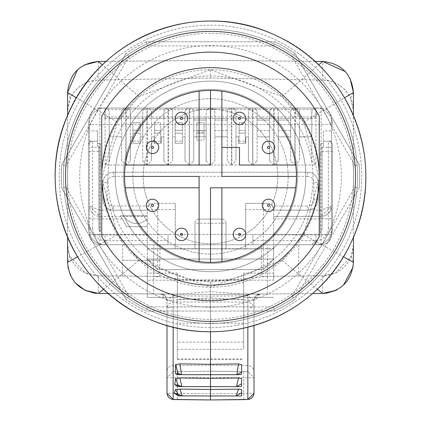 <?xml version="1.0" encoding="UTF-8"?>
<svg xmlns="http://www.w3.org/2000/svg" width="421" height="421" viewBox="0 0 421 421"><rect width="100%" height="100%" fill="white"/><g stroke="black" fill="none" stroke-linecap="round" stroke-linejoin="round"><path stroke-width="0.32" stroke-dasharray="2.1 1.58" d="M149.108 148.776A67.323 67.323 0 0 1 238.128 115.017A67.323 67.323 0 0 1 271.892 204.032A67.323 67.323 0 0 1 182.872 237.797A67.323 67.323 0 0 1 149.108 148.776A67.323 67.323 0 0 1 238.128 115.017A67.323 67.323 0 0 1 271.892 204.032A67.323 67.323 0 0 1 182.872 237.797A67.323 67.323 0 0 1 149.108 148.776M76.385 116.049A147.071 147.071 0 0 1 270.856 42.289A147.071 147.071 0 0 1 344.615 236.765A147.071 147.071 0 0 1 150.144 310.519A147.071 147.071 0 0 1 76.385 116.049A147.071 147.071 0 0 1 270.856 42.289A147.071 147.071 0 0 1 344.615 236.765A147.071 147.071 0 0 1 150.144 310.519A147.071 147.071 0 0 1 76.385 116.049A147.071 147.071 0 0 1 270.856 42.289A147.071 147.071 0 0 1 344.615 236.765A147.071 147.071 0 0 1 150.144 310.519A147.071 147.071 0 0 1 76.385 116.049A147.071 147.071 0 0 1 270.856 42.289A147.071 147.071 0 0 1 344.615 236.765A147.071 147.071 0 0 1 150.144 310.519A147.071 147.071 0 0 1 76.385 116.049A147.071 147.071 0 0 1 270.856 42.289A147.071 147.071 0 0 1 344.615 236.765A147.071 147.071 0 0 1 150.144 310.519A147.071 147.071 0 0 1 76.385 116.049A147.071 147.071 0 0 1 270.856 42.289A147.071 147.071 0 0 1 344.615 236.765A147.071 147.071 0 0 1 150.144 310.519A147.071 147.071 0 0 1 76.385 116.049A147.071 147.071 0 0 1 270.856 42.289A147.071 147.071 0 0 1 344.615 236.765A147.071 147.071 0 0 1 150.144 310.519A147.071 147.071 0 0 1 76.385 116.049A147.071 147.071 0 0 1 270.856 42.289A147.071 147.071 0 0 1 344.615 236.765A147.071 147.071 0 0 1 150.144 310.519A147.071 147.071 0 0 1 76.385 116.049M297.389 215.51A95.283 95.283 0 0 1 171.394 263.299A95.283 95.283 0 0 1 123.611 137.304A95.283 95.283 0 0 1 249.606 89.515A95.283 95.283 0 0 1 297.389 215.51A95.283 95.283 0 0 1 171.394 263.299A95.283 95.283 0 0 1 123.611 137.304A95.283 95.283 0 0 1 249.606 89.515A95.283 95.283 0 0 1 297.389 215.51M65.881 186.919A144.998 144.998 0 0 1 65.881 165.895L61.824 164.637A149.145 149.145 0 0 0 61.824 188.176L125.968 299.278A149.145 149.145 0 0 0 146.355 311.051L274.645 311.051A149.145 149.145 0 0 0 295.032 299.278L359.176 188.176A149.145 149.145 0 0 0 359.176 164.637L295.032 53.53A149.145 149.145 0 0 0 274.645 41.763L146.355 41.763A149.145 149.145 0 0 0 125.968 53.53L61.824 164.637A149.145 149.145 0 0 0 61.824 188.176L65.881 186.919L129.084 296.395L125.968 299.278A149.145 149.145 0 0 0 146.355 311.051L147.297 306.904A144.998 144.998 0 0 1 129.084 296.395M355.498 176.404A144.998 144.998 0 0 1 355.119 186.919L359.176 188.176A149.145 149.145 0 0 0 359.176 164.637L355.119 165.895A144.998 144.998 0 0 1 355.498 176.404M187.713 234.408A6.215 6.215 0 0 1 181.498 240.623A6.215 6.215 0 0 1 175.283 234.408A6.215 6.215 0 0 1 181.498 228.193A6.215 6.215 0 0 1 187.713 234.408M245.717 234.408A6.215 6.215 0 0 1 239.502 240.623A6.215 6.215 0 0 1 233.287 234.408A6.215 6.215 0 0 1 239.502 228.193A6.215 6.215 0 0 1 245.717 234.408M158.717 205.406A6.215 6.215 0 0 1 152.502 211.621A6.215 6.215 0 0 1 146.287 205.406A6.215 6.215 0 0 1 152.502 199.191A6.215 6.215 0 0 1 158.717 205.406M274.713 205.406A6.215 6.215 0 0 1 268.498 211.621A6.215 6.215 0 0 1 262.283 205.406A6.215 6.215 0 0 1 268.498 199.191A6.215 6.215 0 0 1 274.713 205.406M274.713 147.408A6.215 6.215 0 0 1 268.498 153.623A6.215 6.215 0 0 1 262.283 147.408A6.215 6.215 0 0 1 268.498 141.193A6.215 6.215 0 0 1 274.713 147.408M245.717 118.406A6.215 6.215 0 0 1 239.502 124.621A6.215 6.215 0 0 1 233.287 118.406A6.215 6.215 0 0 1 239.502 112.191A6.215 6.215 0 0 1 245.717 118.406M187.713 118.406A6.215 6.215 0 0 1 181.498 124.621A6.215 6.215 0 0 1 175.283 118.406A6.215 6.215 0 0 1 181.498 112.191A6.215 6.215 0 0 1 187.713 118.406M158.717 147.408A6.215 6.215 0 0 1 152.502 153.623A6.215 6.215 0 0 1 146.287 147.408A6.215 6.215 0 0 1 152.502 141.193A6.215 6.215 0 0 1 158.717 147.408M295.705 165.016A85.963 85.963 0 0 0 221.893 91.199L221.893 147.408L239.502 147.408L239.502 165.016L295.705 165.016A85.963 85.963 0 0 1 295.705 187.798L221.893 187.798L221.893 261.615A85.963 85.963 0 0 0 295.705 187.798M199.107 91.199A85.963 85.963 0 0 0 125.295 165.016L199.107 165.016L199.107 91.199A85.963 85.963 0 0 1 221.893 91.199M125.295 187.798A85.963 85.963 0 0 0 199.107 261.615L199.107 187.798L125.295 187.798A85.963 85.963 0 0 1 125.295 165.016M365.854 176.404A155.354 155.354 0 0 0 210.5 21.05A155.354 155.354 0 0 0 55.146 176.404A155.354 155.354 0 0 0 210.5 331.764A155.354 155.354 0 0 0 365.854 176.404M101.75 176.404A108.75 108.75 0 0 0 210.5 285.154A108.75 108.75 0 0 0 319.25 176.404A108.75 108.75 0 0 0 210.5 67.655A108.75 108.75 0 0 0 101.75 176.404M123.5 176.404A87 87 0 0 0 210.5 263.404A87 87 0 0 0 297.5 176.404A87 87 0 0 0 210.5 89.405A87 87 0 0 0 123.5 176.404A87 87 0 0 0 210.5 263.404A87 87 0 0 0 297.5 176.404A87 87 0 0 0 210.5 89.405A87 87 0 0 0 123.5 176.404M319.25 116.238A124.284 124.284 0 0 0 101.75 116.238L101.75 236.576A124.284 124.284 0 0 0 319.25 236.576L319.25 116.238M295.032 53.53A149.145 149.145 0 0 0 274.645 41.763L273.703 45.905A144.998 144.998 0 0 1 291.916 56.419L295.032 53.53L359.176 164.637M274.645 311.051A149.145 149.145 0 0 0 295.032 299.278L291.916 296.395A144.998 144.998 0 0 1 273.703 306.904L274.645 311.051L146.355 311.051M146.355 41.763A149.145 149.145 0 0 0 125.968 53.53L129.084 56.419A144.998 144.998 0 0 1 147.297 45.905L146.355 41.763L274.645 41.763M125.968 299.278L61.824 188.176M61.824 164.637L125.968 53.53M221.893 261.615A85.963 85.963 0 0 1 199.107 261.615M147.297 306.904L273.703 306.904M359.176 188.176L295.032 299.278M291.916 296.395L355.119 186.919M355.119 165.895L291.916 56.419M273.703 45.905L147.297 45.905M129.084 56.419L65.881 165.895M210.5 262.372L210.5 187.798L221.893 187.798M296.463 176.404L221.893 176.404L221.893 147.408M210.5 90.441L210.5 165.016L199.107 165.016M124.537 176.404L199.107 176.404L199.107 187.798M101.75 178.478A108.75 108.75 0 0 0 210.5 287.227A108.75 108.75 0 0 0 319.25 178.478L303.599 234.686L281.986 260.431L210.5 287.227L139.014 260.431L117.401 234.686L101.75 178.478L117.401 122.269L139.014 96.525L210.5 69.728L281.986 96.525L303.599 122.269L319.25 178.478A108.75 108.75 0 0 0 210.5 69.728A108.75 108.75 0 0 0 101.75 178.478M122.753 244.764L122.611 260.299L159.901 260.299L160.043 244.764L105.066 244.764A16.572 16.572 0 0 1 88.494 228.193L88.494 145.334A4.142 4.142 0 0 1 92.636 141.193A4.142 4.142 0 0 0 88.494 145.334A4.142 4.142 0 0 1 92.636 141.193L97.609 141.193L97.609 146.266L98.851 146.266L98.851 228.193A6.215 6.215 0 0 0 100.198 232.055L100.198 143.414L97.609 143.414L97.609 130.836L97.609 141.193L89.531 141.193L89.531 118.854A16.572 16.572 0 0 1 105.066 108.05L315.934 108.05L315.934 118.406L315.934 108.05L316.145 118.406L315.934 108.05L321.112 108.05L315.934 108.05A16.572 16.572 0 0 1 331.469 118.854L331.469 118.406A10.357 10.357 0 0 0 321.112 108.05A10.357 10.357 0 0 1 331.469 118.406L331.469 124.621L321.112 124.621L321.112 108.05M353.43 244.764L353.43 244.764A31.07 31.07 0 0 1 322.644 275.834L267.467 276.344L210.5 282.049L153.533 276.344L98.356 275.834A31.07 31.07 0 0 1 67.57 244.764L67.57 111.155A31.07 31.07 0 0 1 98.072 80.09L210.5 78.017L322.928 80.09A31.07 31.07 0 0 1 353.43 111.155L353.43 92.515L350.588 98.177L353.43 111.155L353.43 262.372L353.019 267.272M254 325.549L254 300.231L247.837 300.189L210.5 297.81L210.5 371.264L247.837 371.59L254 377.805L210.5 377.463L210.5 399.945M69.749 256.189L67.57 262.372L67.57 244.764L69.749 256.189L85.179 272.766L98.356 275.834L153.533 276.344L153.533 260.299L153.533 276.344L159.748 276.402L153.533 276.344L153.533 293.953L160.843 294.016L165.195 295.863L163.059 294.453L160.843 294.016L179.43 294.021L210.5 291.685L210.5 297.81L173.163 300.189L173.163 306.872L167 307.904L168.826 303.836L173.163 302.036L247.837 302.036L252.174 303.836L254 307.904L254 371.654A6.215 6.094 180 0 0 247.837 365.56L247.916 293.979L260.157 294.016L255.8 295.858L257.941 294.453L260.157 294.016L267.467 293.953L257.573 294.084M173.084 293.979L173.163 300.189L167 300.257L167 377.805L173.163 371.59L210.5 371.248L210.5 377.463L167 377.805L167 393.23L210.5 393.735L254 393.23M126.663 219.436A13.982 13.982 0 0 1 124.027 215.762L147.324 215.762L120.406 215.762L126.684 226.64L146.419 226.64L126.684 226.64L120.406 215.762L124.027 215.762A13.982 13.982 0 0 0 147.324 218.462A13.982 13.982 0 0 1 126.663 219.436M155.575 231.334A77.68 77.68 0 0 0 265.425 231.334A77.68 77.68 0 0 0 265.425 121.48A77.68 77.68 0 0 1 265.425 231.334A77.68 77.68 0 0 1 155.575 231.334A77.68 77.68 0 0 1 155.575 121.48A77.68 77.68 0 0 1 265.425 121.48A77.68 77.68 0 0 0 155.575 121.48A77.68 77.68 0 0 0 155.575 231.334M323.391 130.836L323.391 141.193L331.469 141.193L331.469 130.836L323.391 130.836L323.391 141.193L328.364 141.193A4.142 4.142 0 0 1 332.506 145.334L332.506 228.193A16.572 16.572 0 0 1 315.934 244.764L273.676 244.764L273.676 210.168L307.651 210.168L273.676 210.168L273.676 209.547L273.676 259.262L263.32 269.619L157.68 269.619L147.324 259.262L147.324 297.379L177.357 297.379L147.324 297.379L147.324 273.14L177.357 273.14L177.357 297.379L177.357 280.186L243.643 280.186L243.643 297.379L273.676 297.379L243.643 297.379L243.643 273.14L273.676 273.14L273.676 259.062L147.324 259.062L273.676 259.062L273.676 244.764L321.112 244.764A10.357 10.357 0 0 0 331.469 234.408L331.469 206.027L321.112 216.383L273.676 216.383L321.112 216.383A10.357 10.357 0 0 0 331.469 206.027L331.469 124.621M177.357 349.241L243.643 349.241L243.643 342.12L177.357 342.12L177.357 359.597L177.357 323.223L243.643 323.223L243.643 280.186L273.676 280.186L273.676 259.262L263.32 269.619L157.68 269.619L147.324 259.262L147.324 209.547A6.215 6.215 -133.8 0 1 153.533 203.332L175.283 203.332L153.533 203.332A6.215 6.215 0 0 0 148.418 206.027L147.324 210.168L113.349 210.168A10.357 10.357 -135 0 1 102.992 199.812L102.992 182.619A10.357 10.357 -45 0 1 113.349 172.263L307.651 172.263A10.357 10.357 45 0 1 318.008 182.619L318.008 199.812A10.357 10.357 135 0 1 307.651 210.168L307.651 206.027A6.215 6.215 -45 0 0 313.866 199.812L318.008 199.812A10.357 10.357 0 0 1 307.651 210.168L321.112 210.168L331.469 206.027C330.506 212.694 327.091 216.141 321.218 216.383M318.008 199.812L318.008 182.619L313.866 182.619A6.215 6.215 -135 0 0 307.651 176.404L307.651 172.263A10.357 10.357 0 0 1 318.008 182.619M102.992 199.812L107.134 199.812A6.215 6.215 45 0 0 113.349 206.027L113.349 210.168A10.357 10.357 0 0 1 102.992 199.812L102.992 182.619A10.357 10.357 0 0 1 113.349 172.263L307.651 172.263M272.582 206.027L273.676 209.547L263.32 209.547L263.32 203.332L267.467 203.332A6.215 6.215 0 0 1 272.582 206.027L307.651 206.027M263.32 203.332L245.717 203.332L245.717 248.906L263.32 248.906L263.32 209.547L245.717 209.547L245.717 203.332L267.467 203.332A6.215 6.215 133.2 0 1 273.676 209.547M221.893 219.078L199.107 219.078L199.107 248.906L175.283 248.906L175.283 203.332L175.283 209.547L157.68 209.547L157.68 248.906L221.893 248.906L221.893 223.219L194.965 223.219L194.965 248.906L194.965 223.219A4.142 4.142 180 0 1 199.107 219.078L221.893 219.078A4.142 4.142 180 0 1 226.035 223.219L226.035 248.906L226.035 223.219L221.893 223.219L221.893 219.078A4.142 4.142 0 0 1 226.035 223.219M221.893 248.906L245.717 248.906L221.893 248.906M194.965 223.219A4.142 4.142 0 0 1 199.107 219.078M175.283 248.906L175.283 209.547M245.717 209.547L245.717 248.906M243.643 323.223L243.643 349.241M177.357 323.223L177.357 280.186L147.324 280.186M243.643 299.252L177.357 299.252M273.676 280.186L273.676 273.14M147.324 273.14L147.324 225.072L146.419 226.64L147.324 225.072L147.324 210.168L99.888 210.168L89.531 206.027L89.531 230.266A4.142 4.142 0 0 0 93.672 234.408A4.142 4.142 0 0 1 89.531 230.266L89.531 141.193L97.609 141.193L92.636 141.193L92.636 151.549L88.494 151.549M243.643 342.12L243.643 279.954L177.357 279.954L177.357 273.14M243.643 279.954L243.643 273.14M177.357 342.12L177.357 279.954M89.531 218.394A10.357 0.542 180 0 0 99.888 218.936L99.888 216.383L89.531 206.027A10.357 10.357 0 0 0 99.888 216.383L147.324 216.383L99.888 216.383L99.888 108.05L105.066 108.05L104.855 118.406L105.066 108.05A4.142 4.142 0 0 1 109.207 112.191L109.207 118.406L121.637 118.406L121.637 112.191A4.142 4.142 -94.7 0 1 125.779 108.05L126.195 108.05A4.142 4.142 94.5 0 1 130.336 112.191L130.336 124.621L130.336 112.191A4.142 4.142 0 0 0 126.195 108.05L125.779 108.05L125.779 124.621L121.637 124.621L121.637 112.191A4.142 4.142 0 0 1 125.779 108.05M320.802 153.776L320.802 143.414L320.802 153.776L320.286 153.776L320.286 232.629A6.215 6.215 0 0 0 322.149 228.193L322.149 146.266L323.391 146.266L323.391 141.193L331.469 141.193L331.469 230.266A4.142 4.142 0 0 1 327.327 234.408L168.037 234.408L168.037 244.764L168.037 234.408L93.672 234.408L105.066 234.408L105.066 240.623L109.207 244.764L168.037 244.764L99.888 244.764A10.357 10.357 0 0 1 89.531 234.408A10.357 10.357 0 0 0 99.888 244.764L168.037 244.764L168.037 234.408L105.066 234.408L105.066 240.623L109.207 244.764L105.066 244.764A16.572 16.572 0 0 1 88.494 228.193L88.494 124.621A16.572 16.572 0 0 1 105.066 108.05L105.066 118.406L105.066 108.05A4.142 4.142 94.5 0 1 109.207 112.191L109.207 160.869L109.207 124.621L105.066 124.621L105.066 108.05L99.888 108.05A10.357 10.357 0 0 0 89.531 118.406L89.531 206.027M105.066 118.406L248.406 118.406L248.406 112.191A4.142 4.142 0 0 1 252.547 108.05L252.963 108.05A4.142 4.142 0 0 1 257.105 112.191L257.105 118.406L269.535 118.406L269.535 136.841L257.105 136.841L257.105 120.064L257.105 160.869L257.105 112.191A4.142 4.142 94.5 0 0 252.963 108.05L252.547 108.05L252.547 124.621L248.406 124.621L248.406 112.191A4.142 4.142 -94.7 0 1 252.547 108.05M130.336 118.406L142.766 118.406L142.766 136.841L140.177 136.841L142.766 136.841L142.766 160.869L142.766 112.191A4.142 4.142 0 0 1 146.908 108.05L147.324 108.05A4.142 4.142 0 0 1 151.465 112.191L151.465 118.406L163.895 118.406L163.895 112.191A4.142 4.142 0 0 1 168.037 108.05L168.453 108.05A4.142 4.142 0 0 1 172.594 112.191L172.594 118.406L185.019 118.406L185.019 112.191A4.142 4.142 0 0 1 189.166 108.05L189.576 108.05A4.142 4.142 0 0 1 193.723 112.191L193.723 118.406L206.148 118.406L206.148 160.869L206.148 112.191A4.142 4.142 -94.7 0 1 210.295 108.05L210.705 108.05A4.142 4.142 94.5 0 1 214.852 112.191L214.852 118.406L227.277 118.406L227.277 112.191A4.142 4.142 0 0 1 231.424 108.05L231.834 108.05A4.142 4.142 0 0 1 235.981 112.191L235.981 118.406L269.535 118.406L269.535 112.191A4.142 4.142 -94.7 0 1 273.676 108.05L274.092 108.05A4.142 4.142 94.5 0 1 278.234 112.191L278.234 118.406L290.664 118.406L290.664 112.191A4.142 4.142 0 0 1 294.805 108.05L295.221 108.05A4.142 4.142 0 0 1 299.363 112.191L299.363 124.621L299.363 112.191A4.142 4.142 94.5 0 0 295.221 108.05L294.805 108.05L294.805 124.621L290.664 124.621L290.664 112.191A4.142 4.142 -94.7 0 1 294.805 108.05M257.105 118.406L257.105 136.841L269.535 136.841L269.535 160.869L273.676 165.016L252.963 165.016L257.105 160.869M269.535 118.406L311.793 118.406L311.793 112.191A4.142 4.142 0 0 1 315.934 108.05A16.572 16.572 0 0 1 332.506 124.621A16.572 16.572 0 0 0 331.469 118.854L331.469 130.836M299.363 118.406L315.934 118.406M311.793 112.191A4.142 4.142 -94.7 0 1 315.934 108.05L315.934 124.621L311.793 124.621L311.793 112.191M311.793 160.869L315.934 165.016L295.221 165.016L299.363 160.869L299.363 136.841L311.793 136.841L311.793 160.869L311.793 124.621L311.793 136.841L299.363 136.841L299.363 124.621L299.363 160.869M311.793 118.406L311.793 124.621L295.221 124.621L295.221 108.05M290.664 160.869L290.664 124.621L290.664 160.869L294.805 165.016L274.092 165.016L278.234 160.869L278.234 112.191A4.142 4.142 0 0 0 274.092 108.05L273.676 108.05L273.676 124.621L269.535 124.621L269.535 112.191A4.142 4.142 0 0 1 273.676 108.05M269.535 160.869L269.535 124.621L252.963 124.621L252.963 108.05M278.234 118.406L278.234 160.869M290.664 118.406L290.664 124.621L274.092 124.621L274.092 108.05M290.664 136.841L278.234 136.841L290.664 136.841L290.664 120.064L278.234 120.064L290.664 120.064L290.664 136.841L278.234 136.841M269.535 120.064L269.535 136.841L269.535 120.064L257.105 120.064L269.535 120.064M269.535 136.841L257.105 136.841M248.406 160.869L248.406 124.621L248.406 136.841L245.817 136.841L248.406 136.841L248.406 160.869L252.547 165.016L231.834 165.016L235.981 160.869L235.981 136.841L238.57 136.841L235.981 136.841L235.981 124.621L235.981 160.869M248.406 118.406L248.406 124.621L235.981 124.621L235.981 112.191A4.142 4.142 94.5 0 0 231.834 108.05L231.424 108.05L231.424 124.621L227.277 124.621L227.277 112.191A4.142 4.142 -94.7 0 1 231.424 108.05M235.981 118.406L235.981 124.621L231.424 124.621L231.424 165.016L210.705 165.016L214.852 160.869L214.852 112.191A4.142 4.142 0 0 0 210.705 108.05L210.295 108.05L210.295 124.621L193.723 124.621L193.723 160.869L193.723 120.064L193.723 136.841L196.828 136.841L196.828 122.758L204.08 122.758L204.08 136.841L206.148 136.841L193.723 136.841L193.723 112.191A4.142 4.142 94.5 0 0 189.576 108.05L189.166 108.05L189.166 124.621L185.019 124.621L185.019 112.191A4.142 4.142 -94.7 0 1 189.166 108.05M142.766 118.406L142.766 112.191A4.142 4.142 -94.7 0 1 146.908 108.05L147.324 108.05A4.142 4.142 94.5 0 1 151.465 112.191L151.465 160.869L147.324 165.016L147.324 124.621L130.336 124.621L130.336 136.841L132.925 136.841L130.336 136.841L130.336 160.869L130.336 124.621L126.195 124.621L126.195 108.05M142.766 160.869L146.908 165.016L126.195 165.016L130.336 160.869M163.895 118.406L163.895 136.841L161.306 136.841L163.895 136.841L163.895 160.869L163.895 112.191A4.142 4.142 -94.7 0 1 168.037 108.05L168.453 108.05A4.142 4.142 94.5 0 1 172.594 112.191L172.594 136.841L175.183 136.841L172.594 136.841L172.594 160.869L172.594 124.621L168.453 124.621L168.453 108.05M151.465 118.406L151.465 136.841L154.054 136.841L151.465 136.841L151.465 160.869M227.277 160.869L227.277 124.621L227.277 160.869L231.424 165.016M206.148 160.869L210.295 165.016L189.576 165.016L193.723 160.869M206.148 118.406L206.148 112.191A4.142 4.142 0 0 1 210.295 108.05M193.723 118.406L193.723 124.621L189.576 124.621L189.576 108.05M214.852 118.406L214.852 136.841L227.277 136.841L214.852 136.841L214.852 120.064L214.852 160.869M227.277 118.406L227.277 124.621L210.705 124.621L210.705 108.05M227.277 120.064L214.852 120.064L227.277 120.064L227.277 136.841L227.277 120.064M206.148 120.064L206.148 136.841L206.148 120.064L193.723 120.064L206.148 120.064M227.277 136.841L214.852 136.841M206.148 136.841L204.08 136.841L204.08 131.983L196.828 131.983L196.828 140.156L204.08 140.156L204.08 136.841L193.723 136.841M185.019 160.869L185.019 124.621L185.019 136.841L182.43 136.841L185.019 136.841L185.019 160.869L189.166 165.016L168.453 165.016L172.594 160.869M185.019 118.406L185.019 124.621L172.594 124.621L172.594 118.406M182.43 141.193L182.43 136.841L182.43 143.266L175.183 143.266L175.183 130.315L175.183 143.266L182.43 143.266L182.43 133.115L175.183 133.115L182.43 133.115L175.183 133.115L182.43 133.115L182.43 130.315L182.43 143.266L175.183 143.266L175.183 136.841L175.183 143.266L182.43 143.266L182.43 141.193L175.183 141.193M163.895 160.869L168.037 165.016L147.324 165.016M154.054 141.193L154.054 136.841L154.054 143.266L161.306 143.266L161.306 136.841L161.306 143.266L154.054 143.266L154.054 141.193L161.306 141.193M140.177 141.193L140.177 136.841L140.177 143.266L132.925 143.266L132.925 130.315L132.925 143.266L140.177 143.266L140.177 133.115L132.925 133.115L140.177 133.115L132.925 133.115L140.177 133.115L140.177 130.315L140.177 143.266L132.925 143.266L132.925 136.841L132.925 143.266L140.177 143.266L140.177 141.193L132.925 141.193M121.637 160.869L121.637 124.621L121.637 160.869L125.779 165.016L105.066 165.016L109.207 160.869M109.207 118.406L109.207 124.621L121.637 124.621L121.637 118.406M121.637 136.841L109.207 136.841L121.637 136.841M88.494 145.334L88.494 124.621A16.572 16.572 0 0 1 89.531 118.854L89.531 118.406A10.357 10.357 0 0 1 99.888 108.05M238.57 141.193L238.57 136.841L238.57 143.266L245.817 143.266L245.817 136.841L245.817 143.266L238.57 143.266L238.57 141.193L245.817 141.193M331.469 234.408A10.357 10.357 0 0 1 321.112 244.764L252.963 244.764L252.963 234.408L252.963 244.764L273.676 244.764L252.963 244.764L252.963 240.623L315.934 240.623L311.793 244.764L315.934 240.623L315.934 234.408L327.327 234.408A4.142 4.142 0 0 0 331.469 230.266L331.469 234.408A10.357 0.542 0 0 1 321.112 234.95L321.112 124.621L315.934 124.621L315.934 165.016M100.198 143.414L100.198 147.408L89.531 147.408M98.851 146.266L98.851 228.193A6.215 6.215 0 0 0 100.198 232.055L100.198 147.408M332.506 145.334A4.142 4.142 0 0 0 328.364 141.193A4.142 4.142 0 0 1 332.506 145.334L332.506 228.193A16.572 16.572 0 0 1 315.934 244.764L315.934 234.408L252.963 234.408L252.963 244.764L168.037 244.764L168.037 234.408L252.963 234.408L252.963 240.623M320.802 153.691L320.286 153.776M320.286 153.691L320.286 232.629A6.215 6.215 0 0 0 322.149 228.193L322.149 146.266M105.066 108.05L315.934 108.05M97.609 130.836L89.531 130.836M140.177 122.758L140.177 130.315L140.177 122.758L132.925 122.758L132.925 130.315L132.925 122.758L140.177 122.758M182.43 122.758L182.43 130.315L182.43 122.758L175.183 122.758L175.183 130.315L175.183 122.758L182.43 122.758M160.785 133.115L154.57 133.115L154.57 122.758L154.57 143.266L160.785 143.266L154.57 143.266L154.57 133.115L160.785 133.115L160.785 122.758L154.57 122.758L160.785 122.758L160.785 133.115L154.57 133.115L160.785 133.115L160.785 143.266L160.785 133.115M245.301 133.115L239.086 133.115L239.086 122.758L239.086 143.266L245.301 143.266L239.086 143.266L239.086 133.115L245.301 133.115L245.301 122.758L239.086 122.758L245.301 122.758L245.301 133.115L239.086 133.115L245.301 133.115L245.301 143.266L245.301 133.115M204.08 131.983L204.08 133.115L196.828 133.115L196.828 122.758L204.08 122.758L204.08 130.315L196.828 130.315M204.08 136.841L204.08 133.115L196.828 133.115L196.828 140.156M196.828 131.983L196.828 133.115L204.08 133.115L204.08 130.315M204.08 140.156L204.08 133.115L196.828 133.115L196.828 136.841M315.934 244.764L160.043 244.764M332.506 151.549L328.364 151.549L328.364 141.193L323.391 141.193L323.391 143.414L320.802 143.414M67.57 115.517L67.57 237.291M70.412 98.177L67.57 92.515L67.57 111.155L70.412 98.177C76.175 86.868 85.395 80.837 98.072 80.09L210.5 78.017L322.928 80.09C335.605 80.837 344.825 86.868 350.588 98.177M353.43 237.291L353.43 115.517M75.322 282.907L70.475 275.476M67.949 267.151L67.576 262.809M108.439 293.532L210.5 294.479L160.843 294.016L163.059 294.453M163.416 294.084L98.356 293.442L98.356 275.834M343.362 285.264L337.089 289.727M353.43 244.806L351.251 256.189L335.821 272.761L322.644 275.834L267.467 276.344L267.467 293.953L322.644 293.442L322.644 275.834M261.252 276.402L267.467 276.344L267.756 244.764L267.467 276.344L261.252 276.402L261.541 244.764M239.323 374.669L179.514 374.669M239.912 386.594L210.5 386.62M260.157 294.042L254 300.257L254 307.904L247.837 306.872L173.163 306.872L173.163 371.59L210.5 371.264L247.837 371.59L247.837 365.56L210.5 365.244L173.163 365.56A6.215 6.094 180 0 0 167 371.654M210.5 331.764L210.5 294.479L312.561 293.532M163.343 294.084L161.064 294.053L163.611 294.732L165.211 295.895L166.511 297.863L167 300.257L173.163 295.779L210.5 296.121L247.837 295.779L254 300.231L255.8 295.858L254 300.231M210.5 282.049L210.5 291.685L241.57 294.021L247.916 293.979M257.941 294.453L260.157 294.016L210.5 294.479L210.5 287.227M167 300.231L165.2 295.858L167 300.231L167 325.549M167 300.257L160.843 294.042M181.656 386.594L179.488 386.594M210.5 395.977L179.446 395.95M349.967 78.264L345.309 71.575M322.928 80.09L322.644 61.445L210.5 60.408L98.356 61.445L98.072 80.09M314.919 61.371L210.5 60.408L106.081 61.371M84.142 65.034L77.49 69.754M210.5 69.728L210.5 78.017M122.611 260.299L159.901 260.299M153.686 260.299L153.828 244.764L153.686 260.299M323.391 143.414L323.391 146.266M97.609 146.266L97.609 143.414M156.822 295.684A130.799 130.799 0 0 1 91.225 122.727A130.799 130.799 0 0 1 264.178 57.13A130.799 130.799 0 0 1 329.775 230.087A130.799 130.799 0 0 1 156.822 295.684M80.064 117.706A143.04 143.04 0 0 1 269.203 45.968A143.04 143.04 0 0 1 340.936 235.107A143.04 143.04 0 0 1 151.797 306.846A143.04 143.04 0 0 1 80.064 117.706M210.5 25.192A151.213 151.213 0 0 1 361.713 176.404A151.213 151.213 0 0 1 210.5 327.622A151.213 151.213 0 0 1 59.287 176.404A151.213 151.213 0 0 1 210.5 25.192M313.035 178.478A102.535 102.535 0 0 1 210.5 281.012A102.535 102.535 0 0 1 107.965 178.478A102.535 102.535 0 0 1 210.5 75.943A102.535 102.535 0 0 1 313.035 178.478M122.464 276.055L122.464 260.299M243.733 399.645L243.733 371.543L247.706 371.59M173.294 371.59L177.267 371.543L177.267 399.645M159.748 260.299L159.748 276.402M113.349 172.263L113.349 176.404A6.215 6.215 135 0 0 107.134 182.619L102.992 182.619M107.134 182.619L107.134 199.812M307.651 176.404L113.349 176.404M313.866 199.812L313.866 182.619M113.349 206.027L148.418 206.027M147.324 209.547L157.68 209.547L157.68 203.332M263.32 269.619L263.32 248.906L273.676 248.906M147.324 248.906L157.68 248.906L157.68 269.619M177.357 358.908L243.643 358.908M315.934 109.534L105.066 109.534M295.221 165.016L295.221 124.621L294.805 124.621L294.805 165.016M274.092 165.016L274.092 124.621L273.676 124.621L273.676 165.016M290.664 130.626L278.234 130.626M269.535 130.626L257.105 130.626M252.963 165.016L252.963 124.621L252.547 124.621L252.547 165.016M146.908 108.05L146.908 165.016M168.453 165.016L168.453 124.621L147.324 124.621L147.324 108.05M231.834 165.016L231.834 108.05M210.705 165.016L210.705 124.621L210.295 124.621L210.295 165.016M227.277 130.626L214.852 130.626M206.148 130.626L193.723 130.626M189.576 165.016L189.576 124.621L189.166 124.621L189.166 165.016M168.037 108.05L168.037 165.016M126.195 165.016L126.195 124.621L125.779 124.621L125.779 165.016M315.934 116.922L105.066 116.922M105.066 165.016L105.066 124.621L89.531 124.621M273.676 234.95L321.112 234.95L321.112 244.764M273.676 218.936L321.112 218.936A10.357 0.542 0 0 0 331.469 218.394M122.237 218.936L99.888 218.936L99.888 234.95L147.324 234.95M331.469 147.408L320.802 147.408M89.531 234.408A10.357 0.542 180 0 0 99.888 234.95L99.888 244.764M147.324 248.706L273.676 248.706M88.494 228.193L92.636 228.193L92.636 151.549L98.851 151.549M92.636 228.193A12.43 12.43 0 0 0 105.066 240.623L105.066 244.764M105.066 240.623L168.037 240.623M315.934 240.623A12.43 12.43 0 0 0 328.364 228.193L332.506 228.193M328.364 228.193L328.364 151.549L322.149 151.549M140.177 130.315L132.925 130.315L140.177 130.315M182.43 130.315L175.183 130.315L182.43 130.315M160.785 130.315L154.57 130.315L160.785 130.315M245.301 130.315L239.086 130.315L245.301 130.315M351.251 256.189L353.43 262.372M247.837 294.132L247.837 327.206M173.163 327.206L173.163 294.132M281.986 260.431L317.376 289.164M303.599 234.686L343.431 256.815M303.599 122.269L344.52 97.83M281.986 96.525L318.66 64.881M139.014 96.525L102.34 64.881M117.401 122.269L76.48 97.83M117.401 234.686L77.569 256.815M139.014 260.431L103.624 289.164M298.826 244.764L298.536 276.055M274.255 34.738C201.78 0.005 106.66 33.538 71.991 106.045C31.065 181.388 67.613 285.059 146.745 318.076C74.343 287.464 36.048 197.323 64.266 123.963C91.431 40.726 195.486 -3.484 274.255 34.738C201.78 0.005 106.66 33.538 71.991 106.045C31.065 181.388 67.613 285.059 146.745 318.076C220.783 353.666 318.15 317.608 351.151 242.38C388.788 167.353 351.682 67.155 274.255 34.738C351.682 67.155 388.788 167.353 351.151 242.38C318.15 317.608 220.783 353.666 146.745 318.076C220.783 353.666 318.15 317.608 351.151 242.38C388.788 167.353 351.682 67.155 274.255 34.738M177.357 359.597L243.643 359.597M177.267 371.543L210.5 371.248L243.733 371.543M257.731 294.084L259.931 294.053L257.405 294.721L255.8 295.884L254.473 297.894L254 300.257"/><path stroke-width="0.63" d="M175.283 234.408A6.215 6.215 0 0 0 181.498 240.623A6.215 6.215 0 0 0 187.713 234.408A6.215 6.215 0 0 0 181.498 228.193A6.215 6.215 0 0 0 175.283 234.408M233.287 234.408A6.215 6.215 0 0 0 239.502 240.623A6.215 6.215 0 0 0 245.717 234.408A6.215 6.215 0 0 0 239.502 228.193A6.215 6.215 0 0 0 233.287 234.408M152.502 211.621A6.215 6.215 0 0 0 158.717 205.406A6.215 6.215 0 0 0 152.502 199.191A6.215 6.215 0 0 0 146.287 205.406A6.215 6.215 0 0 0 152.502 211.621M268.498 211.621A6.215 6.215 0 0 0 274.713 205.406A6.215 6.215 0 0 0 268.498 199.191A6.215 6.215 0 0 0 262.283 205.406A6.215 6.215 0 0 0 268.498 211.621M268.498 153.623A6.215 6.215 0 0 0 274.713 147.408A6.215 6.215 0 0 0 268.498 141.193A6.215 6.215 0 0 0 262.283 147.408A6.215 6.215 0 0 0 268.498 153.623M233.287 118.406A6.215 6.215 0 0 0 239.502 124.621A6.215 6.215 0 0 0 245.717 118.406A6.215 6.215 0 0 0 239.502 112.191A6.215 6.215 0 0 0 233.287 118.406M175.283 118.406A6.215 6.215 0 0 0 181.498 124.621A6.215 6.215 0 0 0 187.713 118.406A6.215 6.215 0 0 0 181.498 112.191A6.215 6.215 0 0 0 175.283 118.406M152.502 153.623A6.215 6.215 0 0 0 158.717 147.408A6.215 6.215 0 0 0 152.502 141.193A6.215 6.215 0 0 0 146.287 147.408A6.215 6.215 0 0 0 152.502 153.623M296.463 176.404A85.963 85.963 0 0 0 210.5 90.441A85.963 85.963 0 0 0 124.537 176.404A85.963 85.963 0 0 0 210.5 262.372A85.963 85.963 0 0 0 296.463 176.404L221.893 176.404L221.893 147.408L239.502 147.408L239.502 165.016L295.705 165.016M55.146 176.404A155.354 155.354 0 0 0 210.5 331.764A155.354 155.354 0 0 0 365.854 176.404A155.354 155.354 0 0 0 210.5 21.05A155.354 155.354 0 0 0 55.146 176.404M101.75 176.404A108.75 108.75 0 0 0 210.5 285.154A108.75 108.75 0 0 0 319.25 176.404A108.75 108.75 0 0 0 210.5 67.655A108.75 108.75 0 0 0 101.75 176.404L101.75 236.576A124.284 124.284 0 0 0 319.25 236.576L319.25 116.238A124.284 124.284 0 0 0 101.75 116.238L101.75 176.404M355.498 176.404A144.998 144.998 0 0 0 210.5 31.407A144.998 144.998 0 0 0 65.502 176.404A144.998 144.998 0 0 0 210.5 321.407A144.998 144.998 0 0 0 355.498 176.404M199.107 91.199L199.107 165.016L210.5 165.016L210.5 90.441M221.893 91.199L221.893 147.408M199.107 261.615L199.107 176.404L124.537 176.404M221.893 261.615L221.893 187.798L210.5 187.798L210.5 262.372M295.705 187.798L221.893 187.798M125.295 165.016L199.107 165.016M125.295 187.798L199.107 187.798M77.49 69.754L67.57 92.515L67.57 115.517M67.57 237.291L67.57 262.372C69.391 281.091 79.653 291.448 98.356 293.442L85.179 290.374M337.089 289.727L335.821 290.374L322.644 293.442C341.347 291.448 351.603 281.091 353.43 262.372L353.43 237.291M353.43 115.517L353.43 92.515L349.967 78.264M103.624 289.164L98.356 293.442L94.246 293.132L85.163 290.369L75.322 282.907M70.475 275.476L67.949 267.151M67.576 262.809L67.57 262.372L77.569 256.815M98.356 293.442L108.439 293.532M353.019 267.272L343.362 285.264M254 371.654L254 393.23L247.837 399.434L210.5 399.95L210.5 395.977L178.225 395.887L174.168 393.056L175.636 389.467L179.909 389.109A46961.098 9814.51 0.5 0 1 210.5 389.472A46770.448 9772.868 -0.5 0 1 238.486 389.141L236.181 395.956L240.633 395.95L210.5 395.977L236.181 395.956L241.57 392.772L241.57 395.887L240.633 395.95M175.583 364.575L175.525 373.653L178.236 373.953L175.583 364.575L179.92 363.886A48895.387 19350.523 0.6 0 1 210.5 364.307A48700.733 19271.701 -0.6 0 1 238.444 363.923L236.876 374.669L239.681 374.648M175.657 378.474L174.704 384.583L178.157 385.468L175.657 378.474L179.909 377.958A46161.682 14141.664 0.5 0 1 210.5 378.353L210.5 374.695L236.876 374.669L241.57 372.232L241.57 374.264L239.681 374.653M210.5 395.977L210.5 378.353A45972.721 14082.071 -0.5 0 1 238.502 377.99L236.507 386.599L239.702 386.594M210.5 386.62L181.656 386.594L178.157 385.468L177.204 386.378L179.488 386.594L236.507 386.599L241.57 383.831L241.57 386.378L239.912 386.594M210.5 399.945L173.163 399.434L167 393.23L167.463 395.566L168.779 397.587L171.368 399.171L173.873 399.561L210.5 399.95L244.643 399.64L249.3 399.266L251.458 398.245L253.542 395.551L254 393.23L254 325.549M180.998 374.669L178.236 373.953L176.41 374.258L179.514 374.669L210.5 374.695L210.5 331.764M238.444 363.923L241.57 364.623L241.57 372.232M238.502 377.99L241.57 378.521L241.57 383.831M238.486 389.141L241.57 389.509L241.57 392.772M312.561 293.532L322.644 293.442L317.376 289.164M167 325.549L167 393.23M175.525 373.653L176.41 374.258M174.704 384.583L177.204 386.378M175.636 389.467L178.136 394.351L178.225 395.887M178.109 373.538L181.519 374.669L179.92 363.886M178.12 385.236L181.904 386.594L179.909 377.958M178.136 394.351L182.261 395.95L179.909 389.109M182.161 395.95L174.168 393.056M345.309 71.575L322.644 61.445L314.919 61.371M344.52 97.83L353.43 92.515C351.609 73.796 341.347 63.439 322.644 61.445L318.66 64.881M106.081 61.371L98.356 61.445L84.142 65.034M102.34 64.881L98.356 61.445C79.653 63.434 69.391 73.791 67.57 92.515L76.48 97.83M182.535 234.408A1.037 1.037 0 0 1 181.498 235.444A1.037 1.037 0 0 1 180.467 234.408A1.037 1.037 0 0 1 181.498 233.371A1.037 1.037 0 0 1 182.535 234.408M240.533 234.408A1.037 1.037 0 0 1 239.502 235.444A1.037 1.037 0 0 1 238.465 234.408A1.037 1.037 0 0 1 239.502 233.371A1.037 1.037 0 0 1 240.533 234.408M152.502 204.369A1.037 1.037 0 0 1 153.533 205.406A1.037 1.037 0 0 1 152.502 206.443A1.037 1.037 0 0 1 151.465 205.406A1.037 1.037 0 0 1 152.502 204.369M268.498 204.369A1.037 1.037 0 0 1 269.535 205.406A1.037 1.037 0 0 1 268.498 206.443A1.037 1.037 0 0 1 267.467 205.406A1.037 1.037 0 0 1 268.498 204.369M268.498 146.371A1.037 1.037 0 0 1 269.535 147.408A1.037 1.037 0 0 1 268.498 148.445A1.037 1.037 0 0 1 267.467 147.408A1.037 1.037 0 0 1 268.498 146.371M240.533 118.406A1.037 1.037 0 0 1 239.502 119.443A1.037 1.037 0 0 1 238.465 118.406A1.037 1.037 0 0 1 239.502 117.37A1.037 1.037 0 0 1 240.533 118.406M182.535 118.406A1.037 1.037 0 0 1 181.498 119.443A1.037 1.037 0 0 1 180.467 118.406A1.037 1.037 0 0 1 181.498 117.37A1.037 1.037 0 0 1 182.535 118.406M152.502 146.371A1.037 1.037 0 0 1 153.533 147.408A1.037 1.037 0 0 1 152.502 148.445A1.037 1.037 0 0 1 151.465 147.408A1.037 1.037 0 0 1 152.502 146.371M247.837 327.206L247.837 399.434M173.163 399.434L173.163 327.206M343.431 256.815L353.43 262.372M335.842 290.364L326.791 293.127L322.644 293.442"/></g></svg>
